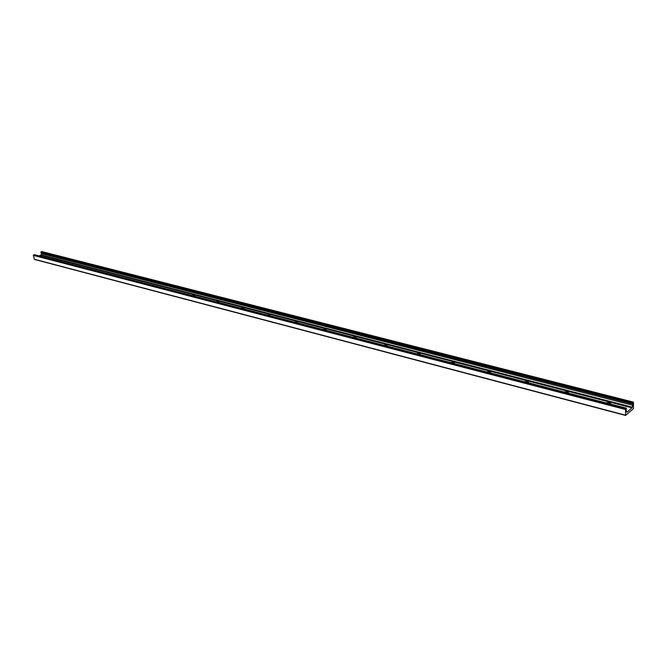 <?xml version="1.0" encoding="UTF-8"?>
<svg xmlns="http://www.w3.org/2000/svg" width="667" height="667" viewBox="0 0 667 667"><rect width="100%" height="100%" fill="white"/><g stroke="black" fill="none" stroke-linecap="round" stroke-linejoin="round"><path stroke-width="1" d="M605.953 402.86C608.671 402.443 610.363 402.876 611.03 404.177M564.057 391.996C566.7 391.587 568.309 392.004 568.868 393.247M524.304 381.691C526.888 381.291 528.406 381.682 528.873 382.875M486.543 371.894C489.053 371.511 490.503 371.886 490.879 373.028M450.617 362.581C453.068 362.206 454.444 362.565 454.744 363.657M416.4 353.71C418.793 353.343 420.11 353.685 420.335 354.736M383.767 345.248C386.11 344.889 387.369 345.214 387.527 346.223M352.626 337.177C354.919 336.818 356.111 337.135 356.211 338.102M322.861 329.456C325.104 329.114 326.246 329.406 326.288 330.348M294.389 322.078C296.582 321.736 297.682 322.019 297.674 322.928M267.133 315.007C269.276 314.674 270.327 314.949 270.277 315.825M241.004 308.229C243.113 307.912 244.114 308.171 244.022 309.013M215.95 301.734C217.984 301.417 218.951 301.667 218.851 302.468L218.843 302.485M191.888 295.498C193.839 295.189 194.781 295.414 194.697 296.165L194.664 296.215M168.776 289.503L171.444 290.195M146.548 283.742L149.116 284.409M125.154 278.197L127.63 278.831M104.561 272.853L106.945 273.47M84.709 267.709L87.01 268.301M65.574 262.74L67.784 263.315M47.099 257.954L49.241 258.513M625.646 415.374L625.554 408.871L626.421 408.171L626.138 411.055L626.847 412.098L627.43 411.839L631.957 407.82L632.85 405.294L632.599 402.835L633.475 402.134L633.433 408.646L625.646 415.374M34.534 254.736L33.358 255.386L34.384 259.396L625.438 415.316M626.413 411.497L627.389 411.756M626.296 411.306L627.539 411.631M41.913 251.659L40.879 251.934L41.504 253.618L41.146 254.811L39.153 255.895M34.225 259.213L625.413 415.166M33.358 255.386L625.338 409.455M33.525 255.019L625.554 408.871M34.342 254.677L626.33 408.204M626.663 411.906L627.088 412.023M40.82 255.194L631.957 407.82M41.146 254.811L632.316 407.178M41.504 253.618L632.85 405.294M41.329 252.81L632.833 404.085M40.804 252.334L632.458 403.452M40.879 251.934L632.599 402.835M41.679 251.601L633.358 402.176M34.384 259.396L625.521 415.416M34.442 254.669L626.421 408.171M41.804 251.592L633.475 402.134"/></g></svg>
